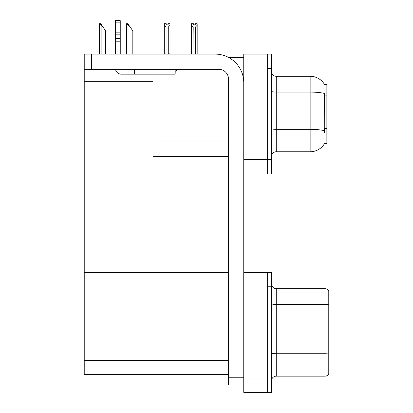 <?xml version="1.0" encoding="UTF-8"?>
<svg xmlns="http://www.w3.org/2000/svg" width="413" height="413" viewBox="0 0 413 413"><rect width="100%" height="100%" fill="white"/><g stroke="black" fill="none" stroke-linecap="round" stroke-linejoin="round"><path stroke-width="0.62" d="M228.534 57.428L243.758 57.428M267.639 272.461L267.639 392.35L271.46 392.35L271.46 272.461L243.758 272.461L243.758 54.082L267.639 54.082L267.639 173.971L243.758 173.971L243.758 159.645L267.639 159.645L267.639 173.971L271.46 173.971L271.46 159.645L267.639 159.645L267.639 68.413L271.46 68.413L271.46 159.645M153.006 156.3L228.472 156.3M324.52 84.474A16.716 16.716 0 0 0 310.148 76.297A16.716 16.716 0 0 1 324.52 84.474L326.864 84.417L326.864 143.641L324.572 143.502A16.716 16.716 0 0 1 310.148 151.762A16.716 16.716 0 0 0 324.484 143.641M153.006 81.691L153.006 272.461L84.226 272.461L84.226 81.691L153.006 81.691L153.006 74.144M84.226 81.691L84.226 54.082L91.387 54.082L91.387 69.369L218.921 69.369A9.551 9.551 0 0 1 228.472 78.924L228.472 377.781L243.758 377.781M243.758 173.971L243.758 392.35L267.639 392.35L267.639 286.792L271.46 286.792M153.006 272.461L228.472 272.461M84.226 272.461L84.226 374.679L228.472 374.679M271.46 156.537A4.775 4.775 0 0 1 276.235 151.762L310.148 151.762L310.148 76.297A16.716 16.716 0 0 1 324.484 84.417A16.716 16.716 0 0 0 310.148 76.297L276.235 76.297A4.775 4.775 0 0 1 271.46 71.521A4.775 4.775 0 0 0 276.235 76.297L276.235 151.762A4.775 4.775 0 0 0 271.46 156.537M324.572 132.656L324.262 128.505L324.329 93.452A16.716 2.901 180 0 0 310.148 92.084L276.235 92.084A4.775 0.831 -0 0 1 271.46 91.252M267.639 54.082L271.46 54.082L271.46 68.413M271.46 380.936A4.775 4.775 0 0 1 276.235 376.16L324.954 376.16L324.954 288.656L276.235 288.656A4.775 4.775 0 0 1 271.46 283.876A4.775 4.775 0 0 0 276.235 288.656L276.235 376.16M328.774 290.566A4.775 4.775 0 0 0 324.954 288.656A4.775 4.775 0 0 1 328.774 290.566L328.774 374.245A4.775 4.775 0 0 1 324.954 376.16M328.774 305.104L328.774 354.065A4.775 0.831 180 0 0 324.954 353.735L276.235 353.735A4.775 0.831 0 0 1 271.46 352.903M195.633 54.082L195.395 27.119L193.201 27.119L191.436 25.296L191.436 23.706L193.346 23.706L193.346 24.842L195.256 24.842L193.346 24.842M195.256 24.842L195.256 23.706L197.166 23.706L197.166 25.296L195.395 27.119M195.395 53.845L197.166 54.082L197.166 25.296M193.201 27.119L192.964 54.082M193.201 53.845L191.436 54.082L191.436 25.296M168.122 24.842L166.212 24.842L168.122 24.842L168.122 23.706L170.037 23.706L170.037 25.296L168.267 27.119L166.072 27.119L166.072 53.845L164.302 54.082M166.072 27.119L164.302 25.296L164.302 23.706L166.212 23.706L166.212 24.842M164.302 25.296L164.302 53.845M170.037 25.296L170.037 53.845L168.267 53.845L168.267 27.119M126.843 23.706L127.808 23.706L129.481 26.096L129.006 26.096L126.615 23.706L126.615 54.082M132.826 54.082L132.826 30.872L129.481 26.096M99.714 23.706L100.679 23.706L102.352 26.096L101.877 26.096L99.487 23.706L99.487 54.082M105.697 54.082L105.697 30.872L102.352 26.096M243.758 384.947L228.472 384.947L228.472 377.781M243.758 82.745A28.657 28.657 0 0 0 215.096 54.082L91.387 54.082M91.387 69.369L84.226 69.369M175.169 69.369L175.169 74.144L121.195 74.144A5.73 5.73 0 0 1 115.542 69.369M136.956 74.144L136.956 69.369M115.459 54.082L115.459 41.212L120.24 41.212L120.24 54.082M134.566 69.369L134.566 74.144L121.195 74.144M115.459 41.212L115.459 38.409L120.24 38.409L120.24 41.212M120.24 22.173L115.459 22.173L115.459 20.65L120.24 20.65L120.24 34.155L115.459 34.155L115.459 38.409M115.459 34.155L115.459 22.173M120.24 34.155L120.24 38.409M120.24 32.142L115.459 32.142M175.169 72.321A7.166 7.166 0 0 0 177.146 69.369M153.006 141.969L228.472 141.969M326.864 95.073L324.262 95.073M326.864 128.505L324.262 128.505M243.758 378.019L271.46 378.019M84.226 360.348L228.472 360.348M324.381 130.72A16.716 2.901 180 0 0 310.148 129.341L276.235 129.341A4.775 0.831 0 0 1 271.46 128.51M328.774 304.773A4.775 0.831 180 0 0 324.954 304.443L276.235 304.443A4.775 0.831 0 0 1 271.46 303.612M129.006 54.082L129.006 26.096M101.877 54.082L101.877 26.096"/></g></svg>
